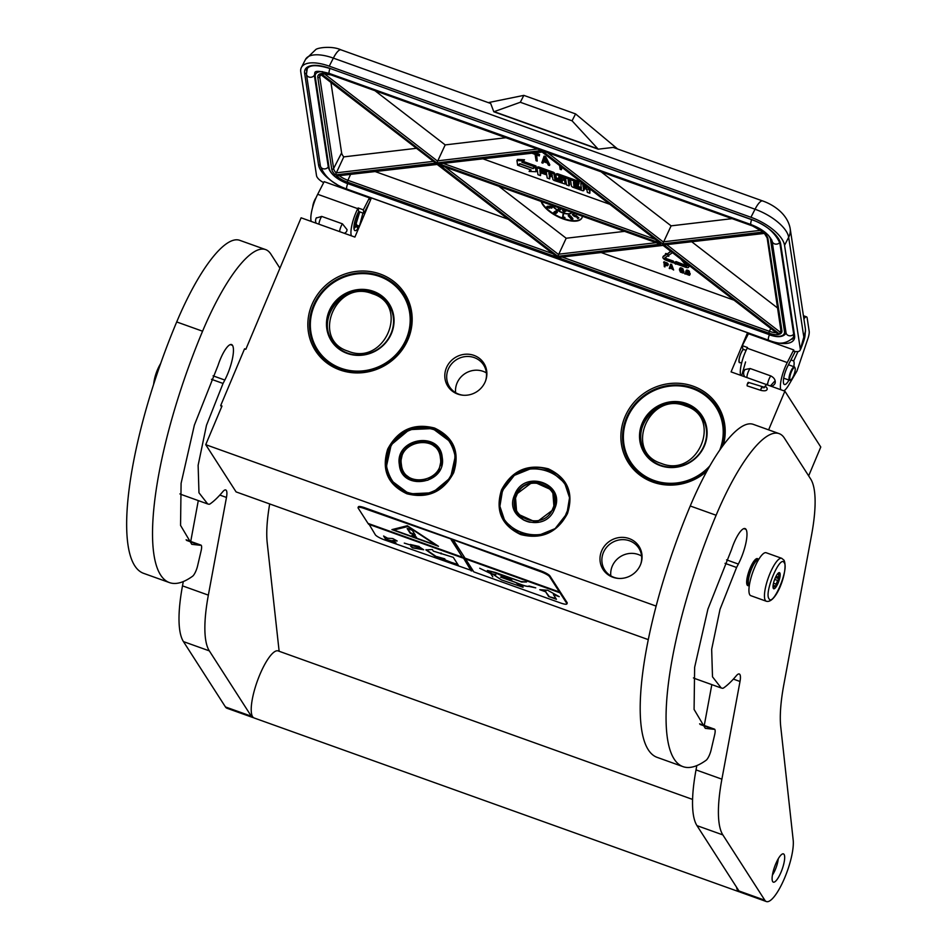 <?xml version="1.0" encoding="UTF-8"?>
<svg xmlns="http://www.w3.org/2000/svg" width="949" height="949" viewBox="0 0 949 949"><rect width="100%" height="100%" fill="white"/><g stroke="black" fill="none" stroke-linecap="round" stroke-linejoin="round"><path stroke-width="1.42" d="M387.702 449.079C398.046 429.814 413.657 422.791 434.5 428.023C453.717 437.157 460.111 452.056 453.669 472.721C443.325 491.985 427.726 498.996 406.872 493.765C387.655 484.642 381.261 469.743 387.702 449.079M388.319 449.423A35.765 33.796 147.3 0 1 434.393 428.699A35.765 33.796 147.3 0 1 450.882 441.712A35.765 33.796 147.3 0 1 453.254 472.685A35.765 33.796 147.3 0 1 423.408 495.164A35.765 33.796 147.3 0 1 390.703 480.396A35.765 33.796 147.3 0 1 388.319 449.423M501.535 489.874C511.879 470.609 527.478 463.587 548.332 468.818C567.549 477.952 573.943 492.839 567.502 513.516C557.158 532.78 541.559 539.791 520.704 534.56C501.487 525.438 495.093 510.538 501.535 489.874M502.151 490.218A35.765 33.796 147.3 0 1 548.225 469.494A35.765 33.796 147.3 0 1 564.702 482.507A35.765 33.796 147.3 0 1 567.087 513.48A35.765 33.796 147.3 0 1 537.241 535.96A35.765 33.796 147.3 0 1 504.536 521.179A35.765 33.796 147.3 0 1 502.151 490.218M747.326 333.218L731.074 371.889L784.882 391.178L820.778 447.026L808.655 475.876M371.166 198.412L354.914 237.084L301.106 217.807L245.838 349.291L244.545 348.829L220.702 405.543L221.995 406.006L205.731 444.678L656.103 606.079M743.364 349.362A7.272 1.922 109.7 0 0 740.766 353.704A7.272 1.922 109.7 0 0 739.591 362.542A7.272 1.922 109.7 0 0 740.006 362.542M784.882 391.178L768.619 429.861M221.592 406.943L220.702 405.543M723.352 445.105A53.002 50.083 -32.7 0 0 693.209 386.207A53.002 50.083 -32.7 0 0 624.928 416.919A53.002 50.083 -32.7 0 0 652.888 482.116A53.002 50.083 -32.7 0 0 706.886 471.19M446.433 367.773A21.376 20.202 -32.7 0 0 462.898 395.211A21.376 20.202 -32.7 0 0 485.247 381.688A21.376 20.202 -32.7 0 0 485.686 380.561A21.376 20.202 -32.7 0 0 473.409 355.199A21.376 20.202 -32.7 0 0 446.433 367.773M601.619 550.954A21.376 20.202 -32.7 0 0 618.084 578.38A21.376 20.202 -32.7 0 0 640.433 564.857A21.376 20.202 -32.7 0 0 640.872 563.742A21.376 20.202 -32.7 0 0 628.594 538.38A21.376 20.202 -32.7 0 0 601.619 550.954M380.169 274.024A53.002 50.083 -32.7 0 0 311.889 304.736A53.002 50.083 -32.7 0 0 339.861 369.932A53.002 50.083 -32.7 0 0 408.129 339.22A53.002 50.083 -32.7 0 0 380.169 274.024M648.25 639.614L236.087 491.902L205.731 444.678M721.525 447.596A51.578 48.743 -32.7 0 0 716.697 406.658A51.578 48.743 -32.7 0 0 692.912 387.892A51.578 48.743 -32.7 0 0 634.822 404.167A51.578 48.743 -32.7 0 0 629.911 462.436A51.578 48.743 -32.7 0 0 653.683 481.214A51.578 48.743 -32.7 0 0 708.262 468.699M463.361 395.247A20.237 19.122 147.3 0 1 449.577 386.848A20.237 19.122 147.3 0 1 448.225 369.327A20.237 19.122 -32.7 0 1 465.117 356.61A20.237 19.122 -32.7 0 1 483.61 364.974A20.237 19.122 -32.7 0 1 485.52 381M618.546 578.416A20.237 19.122 147.3 0 1 604.762 570.029A20.237 19.122 147.3 0 1 603.422 552.496A20.237 19.122 -32.7 0 1 620.302 539.791A20.237 19.122 -32.7 0 1 638.807 548.142A20.237 19.122 -32.7 0 1 640.717 564.169M379.885 275.708A51.578 48.743 -32.7 0 0 321.794 291.995A51.578 48.743 -32.7 0 0 316.871 350.264A51.578 48.743 -32.7 0 0 340.644 369.031A51.578 48.743 -32.7 0 0 398.734 352.755A51.578 48.743 -32.7 0 0 403.657 294.487A51.578 48.743 -32.7 0 0 379.885 275.708M455.615 392.672A20.237 19.122 147.3 0 1 457.05 383.052A20.237 19.122 -32.7 0 1 486.398 372.886M610.8 575.841A20.237 19.122 147.3 0 1 612.235 566.233A20.237 19.122 -32.7 0 1 641.595 556.055M758.714 559.436A14.247 3.772 109.7 0 0 758.121 558.937A14.247 3.772 109.7 0 0 750.256 569.744A14.247 3.772 109.7 0 0 747.895 585.248A14.247 3.772 -70.3 0 0 748.5 585.77L747.468 585.403M749.283 585.758A14.247 3.772 -70.3 0 1 748.5 585.77M758.476 559.827A13.535 3.582 109.7 0 0 751.027 570.195A13.535 3.582 109.7 0 0 748.808 584.833A13.535 3.582 -70.3 0 0 749.342 585.308M750.789 595.675A22.8 6.038 -70.3 0 1 749.817 594.833A22.8 6.038 109.7 0 1 753.601 570.029A22.8 6.038 109.7 0 1 766.175 552.745L781.703 558.309A22.8 6.038 -70.3 0 0 769.129 575.592A22.8 6.038 -70.3 0 0 765.333 600.397A22.8 6.038 -70.3 0 0 766.317 601.239L750.789 595.675M784.182 562.65C789.2 568.617 773.091 606.945 769.01 598.748C763.981 592.781 780.102 554.453 784.182 562.65M773.34 588.439A8.553 2.266 -70.3 0 1 773.233 588.226A8.553 2.266 -70.3 0 1 774.467 579.934A8.553 2.266 -70.3 0 1 778.785 572.745A8.553 2.266 -70.3 0 1 779.841 572.971A8.553 2.266 -70.3 0 1 778.109 583.054A8.553 2.266 -70.3 0 1 773.34 588.439M777.978 573.326L779.426 573.149L778.607 574.323A7.414 1.957 -70.3 0 1 778.465 577.134L779.129 578.831L777.599 580.444A7.414 1.957 -70.3 0 1 776.045 584.133L775.997 586.28L774.538 586.458A7.414 1.957 -70.3 0 1 773.138 587.324L773.15 588M778.607 574.323L777.516 573.931M778.465 577.134L776.057 576.268M777.599 580.444L774.657 579.4M776.045 584.133L773.494 583.22M774.538 586.458L773.044 585.913M779.129 578.831L775.44 577.514M775.997 586.28L773.115 585.248M795.072 368.01A6.56 1.732 -70.3 0 0 792.308 369.968A6.56 1.732 109.7 0 0 789.865 377.002A6.56 1.732 109.7 0 0 790.814 379.873A6.56 1.732 109.7 0 0 792.688 377.595A6.56 1.732 -70.3 0 0 795.072 368.01L794.776 367.322A7.129 1.886 -70.3 0 0 794.384 366.895L788.465 364.772M794.384 366.895A7.129 1.886 -70.3 0 0 791.774 369.458A7.129 1.886 109.7 0 0 789.271 376.267A7.129 1.886 109.7 0 0 789.58 380.3A7.129 1.886 109.7 0 0 790.149 380.217L790.814 379.873M743.447 349.386A7.129 1.886 -70.3 0 0 741.845 351.557A7.129 1.886 109.7 0 0 739.33 358.366A7.129 1.886 109.7 0 0 739.651 362.411L741.596 363.111M743.292 349.339A7.414 1.957 -70.3 0 0 741.833 351.391A7.414 1.957 109.7 0 0 739.224 358.473A7.414 1.957 109.7 0 0 739.544 362.684A7.414 1.957 109.7 0 0 740.149 362.589M358.461 228.65L356.148 223.644L359.754 211.888M357.109 225.328L353.93 226.858M359.303 226.657L362.921 213.027M365.851 209.468L366.373 209.836L366.195 208.78M358.236 229.195L355.543 224.486L359.161 211.674M357.298 225.388L353.965 228.59M676.151 261.604L673.671 262.482L676.151 261.604L686.696 265.779M680.765 259.053L686.815 266.278L675.795 262.292M675.902 263.786L685.83 267.345A3.452 1.459 -152.9 0 0 688.642 267.215A3.452 1.459 -152.9 0 0 688.701 266.764A3.452 1.459 -152.9 0 0 688.155 265.756L685.38 262.612M688.642 267.215L688.998 266.527A3.452 1.459 -152.9 0 0 689.057 266.076A3.452 1.459 -152.9 0 0 688.5 265.068L688.381 264.925M771.264 386.29A5.694 5.694 0 0 0 774.977 383.515L775.167 383.076C775.677 380.146 774.23 377.761 770.849 375.946L750.161 368.52L745.06 369.517L744.502 370.383M339.612 231.603A5.694 1.507 -70.3 0 1 341.545 225.316A5.694 1.507 -70.3 0 1 342.435 223.834L321.735 216.419A5.694 1.507 109.7 0 0 320.845 217.902A5.694 1.507 109.7 0 0 318.911 224.189M342.435 223.834L347.061 229.658L346.717 231.307A5.694 5.694 0 0 1 344.368 233.312M780.79 389.707A19.953 5.279 -70.3 0 1 787.243 362.565L793.708 349.932L793.91 351.237A9.976 4.235 -152.9 0 0 800.114 350.264A9.976 4.235 -152.9 0 0 800.292 348.959L784.55 245.317A34.2 14.52 -152.9 0 0 750.932 217.274L329.244 66.157A34.2 14.52 -152.9 0 0 301.379 67.486A34.2 14.52 -152.9 0 0 300.774 71.946L316.515 175.589A9.976 4.235 -152.9 0 0 323.668 182.623M800.707 349.113C806.401 334.712 804.491 336.836 805.464 331.201L800.114 350.264M311.236 221.437A19.953 5.279 -70.3 0 1 317.69 194.296L324.167 181.662L369.434 197.89L369.647 199.302L370.644 199.658M747.859 334.843L746.804 334.463M793.708 349.932L748.441 333.716L742.32 345.65L742.865 349.185L746.104 350.347M363.325 209.836L358.141 207.973L358.686 211.508L363.858 213.359L363.325 209.836L369.434 197.89M317.69 194.296L357.797 208.673L358.141 207.973M369.636 202.066L363.858 213.359M742.32 345.65L747.504 347.512L747.148 348.2A19.953 5.279 -70.3 0 0 740.694 375.341M795.25 351.498L787.777 366.089A12.823 3.393 109.7 0 0 784.42 384.511A12.823 3.393 109.7 0 0 788.999 380.098M793.803 366.682A12.823 3.393 109.7 0 0 793.684 360.952L798.014 351.533M803.886 318.852L804.835 317.773A8.553 2.266 109.7 0 1 806.52 316.836L803.412 315.72M806.52 316.836A8.553 2.266 109.7 0 1 807.16 317.986L809.177 331.32A8.553 2.266 109.7 0 1 807.979 338.425L796.923 371.083L788.892 384.784A19.953 5.279 -70.3 0 1 783.921 390.822M617.574 148.957L575.58 113.916L523.836 95.375L488.261 102.622M613.244 147.403L598.202 149.183L493.812 111.768L490.692 103.488L340.999 49.846C331.853 45.576 317.239 47.723 315.649 49.68L305.495 59.455L301.379 67.486M316.278 218.009L321.735 216.419M357.797 208.673A19.953 5.279 109.7 0 0 351.344 235.803M354.463 236.93A19.953 5.279 109.7 0 0 355.211 236.384M359.351 226.526A12.823 3.393 -70.3 0 1 354.962 230.607A12.823 3.393 -70.3 0 1 358.331 212.196L358.686 211.508M793.684 360.952L790.92 359.956M523.836 95.375L520.313 102.267L493.812 111.768M575.58 113.916L572.057 120.808L520.313 102.267M598.202 149.183L572.057 120.808M494.227 111.685L597.716 148.768M542.626 151.52L660.551 243.252L439.031 163.869L542.626 151.52M542.093 152.042L439.031 163.869M657.871 241.188L660.551 243.252M658.238 243.264L660.682 244.142L557.798 256.301L439.162 164.758L660.682 244.142M624.572 231.354L566.185 238.246L557.798 256.301M442.234 165.85L439.162 164.758M437.169 164.438L336.539 175.98L437.703 163.916L557.988 257.535L663.078 245.4L777.931 334.024L777.361 332.66M555.58 255.613L557.988 257.535M557.976 257.464L663.612 244.878L778.726 334.439A15.67 6.655 -152.9 0 1 768.844 333.146L347.144 182.03A15.67 6.655 -152.9 0 1 336.539 175.98M764.408 233.418L664.051 244.925L764.336 233.074A15.67 6.655 -152.9 0 1 767.966 238.828L781.893 330.489A15.67 6.655 -152.9 0 1 779.687 334.155L781.074 329.54A1.423 1.234 -8.6 0 0 781.893 330.489M761.81 230.192L763.174 232.03L752.569 225.981L330.869 74.864A15.67 6.655 -152.9 0 0 320.987 73.559L330.869 74.864M731.774 218.685L671.109 225.85L662.722 243.893L541.737 150.547L436.813 162.943L320.987 73.559M544.536 151.425L541.737 150.547M505.864 137.724L445.2 144.9L436.813 162.943M541.725 150.464L539.53 149.634M434.239 161.247L320.027 73.856A15.67 6.655 -152.9 0 0 317.82 77.521L331.747 169.171A15.67 6.655 -152.9 0 0 335.377 174.924L343.775 156.882L416.267 148.317M320.264 74.236L435.662 163.074L335.377 174.924M609.839 204.32L483.338 158.981M566.185 238.246L498.866 186.301M375.602 171.722L508.154 219.219M601.512 252.671L734.063 300.181M777.824 308.2L692.011 241.983M671.109 225.85L601.168 171.876M445.2 144.9L375.258 90.926M330.928 82.456L341.616 152.872A14.247 6.05 -152.9 0 0 343.775 156.882M568.961 180.334L569.625 184.687L569.032 185.826L568.154 180.049L570.669 180.939L571.452 186.17L572.579 187.107L582.757 190.749L583.682 190.702L583.327 188.068L585.841 188.97L586.957 189.907L587.336 192.386L589.839 193.288L590.005 189.302A1.708 0.724 -152.9 0 0 589.72 188.792M584.169 189.658L584.133 188.353M565.628 183.015L564.643 178.78M540.384 170.096L539.827 171.188L540.005 169.954L546.327 172.22L547.205 178.009L549.72 178.91L550.064 176.146M540.847 172.848L540.503 175.601L540.04 172.552L545.746 174.604L546.138 172.149M562.377 180.891L555.438 178.21L554.679 173.228L553.564 172.291L538.546 166.905L537.134 167.997M574.05 182.161L573.493 183.252L573.671 182.018L578.89 183.892L579.281 181.508L557.383 173.667L555.984 174.746M584.43 184.711L580.812 183.418L581.298 189.029L573.943 186.194L573.706 184.616L578.226 186.241L578.617 183.798L578.024 184.877L573.493 183.252M581.464 187.736L574.513 184.913M534.833 166.941L521.891 162.303L524.524 159.752L517.525 159.432L516.932 160.583L517.632 165.197L519.874 163.667L532.828 168.317L535.426 165.79L523.184 161.401M530.396 169.776L529.091 171.413L536.066 171.733L535.366 167.131L533.136 168.661L520.182 164.023L518.178 165.399L531.108 170.025L529.091 171.413M536.066 171.733L536.659 170.583L535.96 165.98L534.987 166.656M536.731 154.984L537.205 161.105L536.244 154.806L539.305 155.909L539.542 154.462L535.094 152.872M549.447 165.494L549.803 164.806L545.663 156.656L544.133 156.111L541.796 162.754L542.947 163.169L543.433 161.638L547.265 163.014L548.297 165.09L549.447 165.494L545.319 157.356L543.789 156.799M542.947 163.169L543.552 161.686M559.59 165.541L560.159 169.337L561.31 169.752L561.666 169.064L561.333 166.894M541.132 201.449A22.8 9.68 -152.9 0 0 561.239 218.187A22.8 9.68 -152.9 0 0 581.844 218.08A22.8 9.68 -152.9 0 0 582.306 216.206M670.658 251.248L667.254 254L668.938 255.091L672.509 252.683M665.119 257.665L666.423 258.614L666.068 259.302L664.727 257.974L667.906 255.791L668.748 256.337L667.859 254.7L665.368 254.154L666.222 254.7L663.126 256.788A3.452 1.459 -152.9 0 0 662.9 257.037A3.452 1.459 -152.9 0 0 666.222 260.323L673.209 262.826L673.055 261.805L666.068 259.302M673.209 262.826L673.41 261.117L666.423 258.614M665.878 254.486L663.481 256.1A3.452 1.459 -152.9 0 0 663.244 256.349A3.452 1.459 -152.9 0 0 663.173 256.693M667.349 253.822L665.724 253.466L665.368 254.154M668.748 256.337L668.725 254.949M667.859 265.459L667.681 263.395L664.003 261.734L664.288 266.657L664.952 266.894L664.668 264.996L667.183 265.815L667.871 264.878L663.648 262.422M664.952 266.894L665.154 265.174M673.636 270.002L671.595 264.451L670.706 264.142L669.235 268.425L670.172 267.737L673.636 270.002L670.362 264.83M669.899 268.662L670.314 267.784M683.422 272.826L683.861 271.319L681.916 269.053L679.864 268.579L679.425 269.777L680.397 272.09L683.15 273.075L682.853 271.094L679.982 269.979L680.872 269.018L683.043 270.311L682.865 268.828L680.73 267.82L679.591 268.816M682.165 269.706L680.338 269.042M685.178 274.142L685.463 273.004L684.561 273.49L685.178 274.142L684.561 273.49M689.698 275.08L690.125 273.561L688.179 271.307L686.139 270.821L685.688 272.031L686.673 274.332L689.413 275.317L689.116 273.336L686.246 272.221L686.827 271.236L689.306 272.553L689.128 271.082L686.993 270.062L685.854 271.07M688.428 271.96L686.613 271.284M581.357 182.338L580.812 183.418M589.839 193.288L589.412 190.452A1.708 0.724 -152.9 0 0 587.728 189.053A1.708 0.724 -152.9 0 0 589.127 188.981A1.708 0.724 -152.9 0 0 589.151 188.756L589.092 188.305M549.72 178.91L549.257 175.862L552.543 177.036L552.911 179.527L554.038 180.452L565.141 184.059L564.667 180.618L559.02 178.068L558.807 176.692L565.64 179.147L566.529 184.936L569.032 185.826M546.102 172.137L545.545 173.228L539.827 171.188M545.746 174.604L545.545 173.228M579.281 181.508L578.7 182.659L556.802 174.806L555.877 174.853L556.28 177.843L561.927 180.405L562.199 182.196L554.845 179.361L554.097 174.367L552.97 173.442L537.964 168.056L537.015 168.246L537.988 174.711L540.503 175.601M578.89 183.892L578.7 182.659M578.226 186.241L578.024 184.877M523.931 160.903L516.932 160.583M518.617 164.533L518.178 165.399M533.575 167.795L533.136 168.661M535.96 165.98L535.366 167.131M539.305 155.909L539.198 155.162L533.374 153.074M539.542 154.462L539.198 155.162M532.021 153.228L535.094 154.402L536.055 160.701L537.205 161.105M545.663 156.656L545.319 157.356M561.31 169.752L561.061 166.68M541.582 201.615A22.8 9.68 -152.9 0 0 561.725 217.831A22.8 9.68 -152.9 0 0 581.951 217.843M670.967 251.497L667.254 254M673.41 261.117L673.055 261.805M673.671 262.482L675.688 264.202M676.222 262.126L675.878 262.814M668.274 264.546L667.918 265.234M668.226 264.19L667.871 264.878M666.637 262.683L666.293 263.371M667.206 262.968L666.85 263.656M667.681 263.395L667.337 264.083M668.072 263.869L667.716 264.569M671.595 264.451L671.24 265.139M683.861 271.319L683.505 272.007M683.577 270.797L683.221 271.485M683.932 271.77L683.577 272.458M680.219 267.891L679.864 268.579M680.73 267.82L680.374 268.508M681.263 267.926L680.908 268.614M681.702 268.081L681.358 268.769M682.272 268.365L681.916 269.053M682.865 268.828L682.509 269.528M683.244 269.314L682.889 270.002M680.326 269.291L679.982 269.979M680.362 269.469L680.006 270.157M680.967 269.35L680.611 270.038M681.501 269.457L681.145 270.145M682.046 269.646L681.69 270.335M683.197 270.406L682.853 271.094M685.463 273.004L685.119 273.692M690.125 273.561L689.781 274.261M689.84 273.039L689.484 273.727M690.196 274.012L689.84 274.7M686.483 270.133L686.139 270.821M686.993 270.062L686.649 270.75M687.527 270.168L687.183 270.856M687.978 270.323L687.622 271.011M688.535 270.607L688.179 271.307M689.128 271.082L688.772 271.77M689.508 271.556L689.164 272.244M686.601 271.533L686.246 272.221M686.625 271.711L686.269 272.399M687.23 271.592L686.874 272.28M687.764 271.699L687.408 272.387M688.31 271.9L687.966 272.588M689.472 272.648L689.116 273.336M586.66 187.973L583.125 186.704L582.911 185.328L586.067 186.467L586.66 187.973M552.33 175.672L549.044 174.486L548.878 173.276L551.737 174.165L552.33 175.672M546.98 162.338L543.54 161.105L544.643 157.676L546.98 162.338M552.188 205.411A11.4 4.84 -152.9 0 0 562.638 212.873A11.4 4.84 -152.9 0 0 571.903 212.481A11.4 4.84 -152.9 0 1 562.757 212.635A11.4 4.84 -152.9 0 1 552.532 205.53M578.878 217.902L575.829 215.376L575.296 216.586L573.018 215.162L574.465 215.126L572.377 214.604L574.109 216.265L578.107 217.606L577.312 218.199L577.941 218.602L578.878 217.902L575.402 215.981M577.905 217.475L577.312 218.199M574.465 215.126L573.042 214L572.377 214.604M575.296 216.586L573.386 214.877M572.721 219.587L572.828 218.507L570.812 216.17L568.937 214.984L568.214 215.779L570.005 217.76L571.345 217.701L572.259 219.136L570.657 218.65L572.318 219.658L570.586 216.633L568.237 215.518M572.164 218.756L570.657 218.65M564.785 218.294L564.952 217.451L562.935 216.763L563.635 214.011L562.366 217.463L564.785 218.294L562.698 217.214L562.994 214.332M556.078 213.406L557.383 212.303L556.233 211.117L553.647 212.517L554.679 213.62L556.173 213.157M554.738 211.532L553.647 212.517M557.383 212.303L556.47 210.654L554.691 211.615M550.29 207.807L550.313 206.989L551.393 208.175L552.14 207.795L550.479 206.823L546.588 207.084L549.364 208.222L550.29 207.807L549.008 206.87L550.301 206.989M552.14 207.795L552.116 206.953L550.076 206.265L547.276 206.289L546.588 207.084M664.585 264.463L664.383 263.11L667.254 264.901L664.585 264.463L664.858 263.288M672.212 268.128L670.231 267.416L670.848 265.34L672.212 268.128M682.972 271.9L682.77 272.588L681.382 272.351L680.291 270.69L682.972 271.9M689.235 274.142L689.033 274.842L687.645 274.593L686.554 272.932L689.235 274.142M583.682 185.613L583.125 186.704M549.601 173.394L549.044 174.486M546.482 161.354L543.884 160.417L543.54 161.105M543.884 160.417L544.726 157.831M545.545 203.027L544.062 202.505M667.159 264.534L666.673 265.21M667.028 264.522L664.941 263.775M671.726 267.144L670.587 266.728L670.231 267.416M670.587 266.728L670.943 265.53M682.972 271.936L682.461 272.66M682.817 271.972L682.141 272.624M682.497 271.936L681.382 272.351M681.726 271.663L681.038 272.149M681.382 271.45L680.67 271.841M681.026 271.153L680.409 271.497M680.587 270.56L680.267 271.189M689.247 274.178L688.725 274.902M689.081 274.214L688.416 274.878M688.772 274.19L687.645 274.593M688.001 273.905L687.301 274.391M687.657 273.703L686.946 274.095M687.301 273.407L686.685 273.739M686.851 272.814L686.53 273.431M559.151 207.902L558.202 208.922L559.993 210.037L561.583 208.78M565.39 211.176L562.876 209.646L562.686 210.749L564.181 211.841L566.873 210.678M564.809 209.931L564.94 211.686L562.638 210.109M569.27 216.953L568.783 215.886L570.634 216.989L570.408 217.677L569.02 216.68M556.826 211.864L556.351 212.576L555.118 211.805L556.826 211.864M554.157 212.908L554.928 212.303L555.711 213.252L554.346 213.098L554.346 212.303M548.415 206.953L549.696 207.748L547.478 207.582L548.415 206.953M559.388 207.997L558.202 208.922M555.924 206.752L557.419 207.285M565.841 210.31L565.07 210.464M556.944 212.078L556.351 212.576M556.588 212.125L555.995 212.517M555.545 212.932L554.892 213.371M549.068 207.534L548.463 207.938M548.7 207.487L548.048 207.843M748.322 383.443C748.393 381.771 748.002 382.198 747.136 384.748L747.148 385.863L760.896 390.383L760.884 389.28C761.739 386.729 762.142 386.302 762.071 387.975M312.696 207.131A6.56 1.732 -70.3 0 1 316.053 197.76M313.633 204.106A7.129 1.886 -70.3 0 1 314.854 200.69M406.314 338.876A50.724 47.936 147.3 0 1 340.976 368.259A50.724 47.936 147.3 0 1 314.214 305.863A50.724 47.936 -32.7 0 1 379.553 276.479A50.724 47.936 -32.7 0 1 406.314 338.876M391.439 333.538A34.342 32.456 -32.7 0 0 373.325 291.307A34.342 32.456 -32.7 0 0 329.089 311.201A34.342 32.456 147.3 0 0 347.204 353.431A34.342 32.456 147.3 0 0 391.439 333.538M406.931 339.22A51.293 48.47 147.3 0 1 364.131 371.45A51.293 48.47 147.3 0 1 317.215 350.264A51.293 48.47 147.3 0 1 313.799 305.839A51.293 48.47 -32.7 0 1 356.61 273.609A51.293 48.47 -32.7 0 1 403.515 294.795A51.293 48.47 -32.7 0 1 406.931 339.22M391.024 333.514A33.773 31.91 -32.7 0 0 388.77 304.273A33.773 31.91 -32.7 0 0 357.892 290.323A33.773 31.91 -32.7 0 0 329.706 311.545A33.773 31.91 147.3 0 0 331.96 340.786A33.773 31.91 147.3 0 0 362.838 354.736A33.773 31.91 147.3 0 0 391.024 333.514M389.576 305.59A33.773 31.91 -32.7 0 0 387.643 303.17M332.826 342.055A33.773 31.91 147.3 0 1 331.426 339.303M372.423 293.739C335.97 278.603 310.299 339.695 348.259 351.237C384.713 366.361 410.383 305.27 372.423 293.739M709.864 465.876A50.724 47.936 147.3 0 1 646.245 476.837A50.724 47.936 147.3 0 1 627.253 418.046A50.724 47.936 -32.7 0 1 692.153 388.509A50.724 47.936 -32.7 0 1 719.698 450.194M704.478 445.722A34.342 32.456 -32.7 0 0 686.364 403.479A34.342 32.456 -32.7 0 0 642.129 423.373A34.342 32.456 147.3 0 0 660.243 465.615A34.342 32.456 147.3 0 0 704.478 445.722M708.417 468.426A51.293 48.47 147.3 0 1 630.243 462.436A51.293 48.47 147.3 0 1 626.838 418.023A51.293 48.47 -32.7 0 1 669.638 385.78A51.293 48.47 -32.7 0 1 716.554 406.967A51.293 48.47 -32.7 0 1 721.264 447.964M704.063 445.698A33.773 31.91 -32.7 0 0 701.809 416.445A33.773 31.91 -32.7 0 0 670.931 402.495A33.773 31.91 -32.7 0 0 642.746 423.717A33.773 31.91 147.3 0 0 644.988 452.97A33.773 31.91 147.3 0 0 675.878 466.92A33.773 31.91 147.3 0 0 704.063 445.698M702.604 417.762A33.773 31.91 -32.7 0 0 700.682 415.342M645.854 454.239A33.773 31.91 147.3 0 1 644.454 451.475M685.463 405.923C649.009 390.786 623.327 451.878 661.287 463.409C697.74 478.545 723.423 417.453 685.463 405.923M441.76 457.56L438.865 449.66L427.987 441.534L413.942 442.187L402.993 451.321L400.027 464.856L402.91 472.768L413.788 480.882L427.833 480.23L438.782 471.107L441.76 457.56M439.446 450.621L437.703 448.545M402.388 471.238L403.539 473.693M442.21 457.311C440.004 430.3 394.523 438.248 399.363 464.796C401.569 491.807 447.062 483.86 442.21 457.311M386.706 467.015C391.368 486.718 404.179 495.746 425.14 494.085C445.579 488.51 455.496 475.508 454.868 455.105C450.217 435.389 437.406 426.362 416.445 428.023C395.994 433.598 386.089 446.599 386.706 467.015M386.255 467.264L391.047 480.396L409.102 493.871L432.412 492.78L450.585 477.632L455.532 455.164L450.739 442.032L432.673 428.557L409.363 429.636L391.19 444.796L386.255 467.264M440.372 457.809C438.367 433.254 397.002 440.478 401.415 464.619C403.408 489.174 444.773 481.95 440.372 457.809M515.319 495.046L516.742 513.563L536.292 522.389L554.121 508.961L552.698 490.443L533.148 481.618L515.319 495.046M516.209 512.021L517.371 514.488M553.279 491.416L551.523 489.328M514.702 494.714C502.709 519.874 544.999 535.034 554.536 508.984C566.529 483.824 524.239 468.664 514.702 494.714M566.316 513.207C585.403 473.171 518.095 449.043 502.923 490.491C483.836 530.527 551.144 554.655 566.316 513.207M566.933 513.551L569.542 497.715L564.572 482.827L550.693 470.918L532.116 468.165L514.311 475.39L502.507 490.467L499.898 506.292L504.88 521.191L518.747 533.101L537.324 535.841L555.129 528.617L566.933 513.551M516.612 495.508C505.698 518.391 544.168 532.175 552.828 508.498C563.742 485.615 525.272 471.831 516.612 495.508M778.251 858.786A12.112 3.203 -70.3 0 1 772.415 875.049M736.566 887.22A35.623 9.431 109.7 0 0 737.681 890.506A35.623 9.431 -70.3 0 0 739.212 891.811L254.13 717.978A35.623 9.431 -70.3 0 1 252.6 716.673A35.623 9.431 109.7 0 1 258.519 677.918A35.623 9.431 109.7 0 1 278.164 650.919L692.568 799.414M739.888 891.953A35.623 9.431 -70.3 0 1 739.212 891.811M169.432 582.591A206.609 54.698 -70.3 0 1 202.576 331.213L176.704 321.948A206.609 54.698 -70.3 0 0 143.56 573.326L169.432 582.591A206.609 54.698 -70.3 0 0 192.54 576.268A8.553 2.266 109.7 0 0 197.57 565.972L201.152 550.645A8.553 2.266 109.7 0 0 200.927 545.106A8.553 2.266 109.7 0 0 200.132 545.26L191.781 544.323L180.559 525.402L181.093 483.326L194.367 425.14L218.056 365.389A21.661 5.73 -70.3 0 1 220.429 358.983A21.661 5.73 -70.3 0 1 231.568 344.558A21.661 5.73 -70.3 0 1 232.493 345.353A24.508 6.489 -70.3 0 1 224.818 380.051L223.039 383.455L211.497 379.315M253.525 717.658A35.623 9.431 -70.3 0 1 252.837 717.515L226.965 708.251A35.623 9.431 -70.3 0 1 225.447 706.946L183.454 641.607A113.999 30.178 -70.3 0 1 182.493 585.865L208.353 595.13L226.467 497.442A14.247 3.772 -70.3 0 0 225.732 489.957A14.247 3.772 -70.3 0 0 222.766 491.724A126.822 33.571 -70.3 0 1 210.275 503.777A14.247 3.772 109.7 0 1 209.005 504.251L207.701 503.966L198.97 492.78L198.127 465.283L206.479 425.318L223.039 383.455M208.353 595.13A113.999 30.178 109.7 0 0 209.326 650.872L251.307 716.21L225.447 706.946M252.837 717.515A35.623 9.431 -70.3 0 1 251.307 716.21M269.694 503.943A113.999 30.178 -70.3 0 0 267.215 542.875L279.136 651.263M202.576 331.213A122.54 32.444 -70.3 0 1 265.601 249.587A122.54 32.444 -70.3 0 1 270.856 254.095L279.919 268.199M181.983 494.749L179.919 493.907M182.493 585.865L183.287 581.559M190.725 541.452L198.294 500.598M176.704 321.948A122.54 32.444 -70.3 0 1 239.729 240.322L265.601 249.587M682.96 766.626A206.609 54.698 -70.3 0 1 716.115 515.248L690.243 505.983A206.609 54.698 -70.3 0 0 657.088 757.349L682.96 766.626A206.609 54.698 -70.3 0 0 706.068 760.303A8.553 2.266 109.7 0 0 711.098 750.007L714.68 734.68A8.553 2.266 109.7 0 0 714.467 729.14A8.553 2.266 109.7 0 0 713.672 729.295L705.309 728.358L694.087 709.437L694.632 667.349L707.895 609.175L731.584 549.424A21.661 5.73 -70.3 0 1 733.957 543.018A21.661 5.73 -70.3 0 1 745.095 528.593A21.661 5.73 -70.3 0 1 746.033 529.388A24.508 6.489 -70.3 0 1 738.346 564.074L736.578 567.478L725.024 563.35M716.115 515.248A122.54 32.444 -70.3 0 1 779.129 433.622A122.54 32.444 -70.3 0 1 784.396 438.118L810.66 478.984A113.999 30.178 109.7 0 1 811.62 534.726L783.791 684.846A113.999 30.178 -70.3 0 0 780.754 726.898L793.186 840.067A35.623 9.431 -70.3 0 1 784.04 879.355A35.623 9.431 -70.3 0 1 766.377 901.55L740.505 892.274A35.623 9.431 -70.3 0 1 738.974 890.969L696.981 825.642A113.999 30.178 -70.3 0 1 696.02 769.9L721.892 779.165L740.006 681.477A14.247 3.772 -70.3 0 0 739.271 673.98A14.247 3.772 -70.3 0 0 736.305 675.759A126.822 33.571 -70.3 0 1 723.802 687.811A14.247 3.772 109.7 0 1 722.533 688.286L721.228 687.989L712.497 676.815L711.667 649.318L720.018 609.341L736.578 567.478M721.892 779.165A113.999 30.178 109.7 0 0 722.853 834.906L764.847 900.245L738.974 890.969M766.377 901.55A35.623 9.431 -70.3 0 1 764.847 900.245M781.051 872.143A15.006 3.974 109.7 0 0 783.447 853.886A15.006 3.974 109.7 0 0 775.736 863.887A15.006 3.974 109.7 0 0 773.328 882.143A15.006 3.974 109.7 0 0 781.051 872.143M757.86 558.854A14.33 3.796 109.7 0 0 757.504 558.629A14.33 3.796 109.7 0 0 750.125 568.178A14.33 3.796 109.7 0 0 747.824 585.616A14.33 3.796 109.7 0 0 748.251 585.675M695.522 678.784L693.446 677.93M696.02 769.9L696.815 765.594M704.253 725.487L711.833 684.632M690.243 505.983A122.54 32.444 -70.3 0 1 753.257 424.345L779.129 433.622M566.885 603.92A8.553 1.649 -157.2 0 0 566.767 603.386L559.957 592.793L465.532 558.961L473.848 571.903L560.515 602.959A8.553 1.649 -157.2 0 0 566.885 603.92L567.217 603.149A8.553 1.649 -157.2 0 0 567.099 602.615L549.957 575.948A8.553 1.649 -157.2 0 0 540.681 570.812L364.76 507.762A8.553 1.649 -157.2 0 0 358.39 506.802L358.058 507.585A8.553 1.649 -157.2 0 0 358.188 508.106L368.01 523.409L462.448 557.253L451.321 539.079L364.428 508.534A8.553 1.649 -157.2 0 0 358.058 507.585M471.262 570.978L463.159 557.514L368.734 523.682L375.329 534.785A8.553 1.649 -157.2 0 0 384.594 539.922L473.361 571.132M559.957 592.793L549.625 576.719A8.553 1.649 -157.2 0 0 540.349 571.583L451.321 539.079M383.598 536.007L385.614 539.139L395.958 542.852L391.961 540.633L397.168 540.989L392.803 538.569L387.595 538.213L383.598 536.007M453.266 557.348L433.325 551.108L432.293 549.507L425.899 549.886L437.892 558.214L436.86 556.6L458.308 565.189L453.266 557.348M404.286 543.101L420.846 548.178L419.221 546.826L423.527 549.673L413.04 547.692L410.715 546.339L412.495 547.893L423.693 549.744L419.055 546.754L420.68 548.107L404.286 543.101M419.114 546.47L410.324 544.477L419.019 546.719M368.52 524.192L462.946 558.036M407.335 525.722L391.913 529.613L438.485 546.304L407.335 525.722M451.095 539.601L462.448 557.253M465.532 558.961L560.183 592.283M463.159 557.514L471.487 570.456M453.681 540.527L465.034 558.178L559.459 592.01M559.246 596.684L547.609 590.231L539.767 589.697L545.616 591.796L548.652 596.518L556.446 599.317L553.409 594.584L559.246 596.684M521.167 581.654L522.318 582.081M511.831 580.136L495.758 573.03L520.811 581.595M521.143 586.34L523.124 586.98L516.517 582.793C522.211 585.319 526.375 586.541 528.996 586.446L535.758 587.858L528.973 585.996C526.968 587.989 512.033 580.313 504.417 578.451L504.571 578.297M504.168 578.119L503.528 577.383M526.553 581.986L521.048 581.939L526.553 581.986L520.835 581.535L495.319 572.449L487.525 570.515M495.615 574.56L490.787 573.587L479.708 568.249L490.692 573.599L492.78 576.838L490.965 573.694L495.853 574.691M385.614 539.139L392.922 541.167M384.452 536.482L385.828 538.629M391.961 540.633L396.077 540.384M445.378 560.562L457.821 564.418M444.618 559.376L445.591 560.04M436.86 556.6L444.832 558.866M426.077 549.661L437.299 557.277M441.095 553.896L441.048 552.97M392.886 529.364L394.013 529.767M553.409 594.584L556.209 594.999M548.652 596.518L555.948 598.546M545.616 591.796L548.878 596.008M541.82 589.839L545.829 591.274M495.52 572.876L497.857 573.326L495.236 572.662M504.073 578.321C500.443 576.885 500.182 576.541 503.29 577.3L504.263 578.06M500.93 577.039L516.517 582.793L500.598 577.099L511.784 580.254L495.212 572.733L487.276 570.61L501.487 579.898L522.994 587.265L516.398 583.077M393.906 530.017L407.845 526.505L435.982 545.106L393.906 530.017L407.833 526.054M411.854 535.544L416.552 537.371L411.854 535.544M408.212 528.629L407.168 528.557L410.193 533.267L415.389 535.2L412.341 530.408L408.212 528.629M412.341 535.307L416.243 536.944M407.655 528.463L410.407 532.745L415.093 534.69M686.032 265.649L685.676 266.337M688.5 265.068L688.155 265.756M746.922 377.572A5.694 1.507 -70.3 0 1 748.88 370.49A5.694 1.507 -70.3 0 1 750.161 368.52M770.849 375.946A5.694 1.507 109.7 0 0 769.58 377.916A5.694 1.507 109.7 0 0 767.622 384.986M750.932 217.274L755.048 209.231A34.2 14.52 -152.9 0 1 788.666 237.286A18.529 16.038 -8.6 0 0 790.161 228.472L805.262 327.891A18.529 16.038 -8.6 0 1 803.767 336.693L788.666 237.286L784.55 245.317M800.292 348.959L800.885 347.808M336.705 184.272A29.929 12.705 27.1 0 1 318.567 164.996L304.653 73.346A29.929 12.705 27.1 0 1 329.564 68.269L751.264 219.385A29.929 12.705 27.1 0 1 780.671 243.929L794.586 335.59A29.929 12.705 27.1 0 1 769.675 340.655L347.986 189.539A29.929 12.705 27.1 0 1 343.277 187.641M329.244 66.157L333.36 58.114A34.2 14.52 -152.9 0 0 305.495 59.455M790.161 228.472C787.658 214.688 774.621 205.15 762.699 200.963A18.529 4.899 -70.3 0 0 755.048 209.231L333.36 58.114A18.529 4.899 -70.3 0 1 340.999 49.846M780.671 243.929A1.423 1.234 171.4 0 1 779.853 242.991C774.681 231.983 765.179 224.178 751.371 219.575L329.884 68.375M794.586 335.59A1.423 1.234 171.4 0 1 793.767 334.653L779.853 242.991M793.767 334.653L793.376 337.69A28.494 12.1 27.1 0 1 792.107 339.303M318.567 164.996A1.423 1.234 -8.6 0 0 320.181 164.663M304.653 73.346A1.423 1.234 -8.6 0 0 306.325 72.943M306.468 70.914A28.494 12.1 27.1 0 1 307.037 68.933C309.516 64.781 317.061 64.615 329.671 68.458L329.564 68.269M787.243 362.565L747.148 348.2M803.661 317.346L804.835 317.773M768.156 235.032A18.529 7.865 27.1 0 1 770.552 239.765L784.479 331.415A18.529 7.865 27.1 0 1 769.058 334.558L347.358 183.442A18.529 7.865 27.1 0 1 329.161 168.246L315.234 76.584A1.423 1.234 -8.6 0 1 314.416 75.659L314.878 72.373A19.953 8.47 27.1 0 1 314.938 72.278L314.878 72.373C315.531 73.393 312.304 68.838 329.386 73.476A4.259 1.127 -70.3 0 1 329.967 68.565M315.234 76.584A18.529 7.865 27.1 0 1 322.577 71.673M771.679 239.741A1.423 1.234 171.4 0 1 770.552 239.765M785.819 331.296A1.423 1.234 171.4 0 1 784.479 331.415M347.678 183.548L769.058 334.558M314.416 75.659L328.33 167.309C330.382 173.928 336.765 179.373 347.464 183.632L347.358 183.442M328.33 167.309A1.423 1.234 -8.6 0 0 329.161 168.246M779.687 334.155L664.051 244.925M752.569 225.981A15.67 6.655 -152.9 0 1 763.174 232.03L662.722 243.893M655.261 239.373L443.942 163.643M656.174 242.683L558.226 254.249L445.283 167.107M562.733 257.262L769.319 331.296L768.844 333.146M770.754 328.496L769.319 331.296A14.247 6.05 -152.9 0 0 776.187 332.684M339.635 175.968A14.247 6.05 -152.9 0 0 347.631 180.18L552.876 253.727M350.43 174.699L347.144 182.03M779.841 331.901L667.123 244.925M764.384 233.407L767.148 237.902A1.423 1.234 -8.6 0 0 767.966 238.828M779.864 331.865A14.247 6.05 -152.9 0 0 780.932 330.738L767.148 237.902M760.707 230.322L663.149 241.853L547.585 152.682M537.466 149.052L437.24 160.891L324.131 73.619M331.189 74.971L540.55 150.156M752.877 226.087L543.101 151.069M320.679 74.259L319.955 74.971A14.247 6.05 -152.9 0 0 319.706 76.833A1.423 1.234 171.4 0 1 317.82 77.521M320.821 74.663L319.706 76.833L333.621 168.483A1.423 1.234 171.4 0 1 331.747 169.171M433.195 161.377L336.041 172.86A14.247 6.05 -152.9 0 1 333.621 168.483L341.616 152.872M590.005 189.302L589.412 190.452M584.287 189.409L583.706 190.559M559.068 176.787L558.593 177.712M559.578 176.965L559.02 178.068M564.097 178.59L563.54 179.681M565.248 179.468L564.667 180.618M565.746 182.766L565.165 183.916M538.546 166.905L537.964 168.056M553.564 172.291L552.97 173.442M554.679 173.228L554.097 174.367M555.438 178.21L554.845 179.361M555.853 178.554L555.272 179.705M557.383 173.667L556.802 174.806M574.536 185.055L573.943 186.194M574.952 185.399L574.359 186.55M663.481 256.1L663.126 256.788M328.271 166.905A4.259 3.689 171.4 0 1 320.371 165.873L306.444 74.212A4.259 3.689 171.4 0 0 314.368 75.232M347.725 183.726A4.259 1.127 109.7 0 0 346.954 189.1C333.099 184.236 324.238 176.502 320.371 165.873M769.414 334.843A4.259 1.127 109.7 0 0 768.643 340.216L346.954 189.1M329.386 73.476L751.086 224.593A4.259 1.127 -70.3 0 1 751.655 219.682M751.086 224.593C762.154 228.911 769.164 234.403 772.118 241.093L786.033 332.743A4.259 3.689 -8.6 0 0 793.696 334.143M772.118 241.093A4.259 3.689 -8.6 0 0 779.758 242.505M763.85 387.916C765.452 386.172 766.602 386.551 767.278 389.043L766.934 389.731C766.27 390.881 764.253 391.107 760.896 390.383M332.624 341.296A33.488 31.637 -32.7 0 0 332.779 341.533A33.488 31.637 -32.7 0 0 337.595 347.287M392.352 312.091A33.488 31.637 -32.7 0 0 389.114 305.329A33.488 31.637 -32.7 0 0 388.96 305.092M337.476 347.18L332.47 341.059A33.488 31.637 -32.7 0 0 345.448 352.257M393.598 321.308A33.488 31.637 -32.7 0 0 388.817 304.854A33.488 31.637 -32.7 0 0 373.372 292.66M334.428 344.107L333.063 341.972A33.488 31.637 -32.7 0 0 333.336 342.411A33.488 31.637 -32.7 0 0 335.08 344.843M391.166 308.805A33.488 31.637 -32.7 0 0 389.671 306.195A33.488 31.637 -32.7 0 0 389.398 305.768L390.774 307.903M645.664 453.48A33.488 31.637 -32.7 0 0 645.806 453.717A33.488 31.637 -32.7 0 0 650.623 459.47M705.38 424.274A33.488 31.637 -32.7 0 0 702.153 417.501A33.488 31.637 -32.7 0 0 701.999 417.275M706.637 433.491A33.488 31.637 -32.7 0 0 701.845 417.038A33.488 31.637 -32.7 0 0 686.412 404.843A33.488 31.637 -32.7 0 0 648.701 415.413A33.488 31.637 -32.7 0 0 645.51 453.242A33.488 31.637 -32.7 0 0 658.487 464.429M647.467 456.291L646.091 454.144A33.488 31.637 -32.7 0 0 646.376 454.583A33.488 31.637 -32.7 0 0 648.12 457.027M704.205 420.988A33.488 31.637 -32.7 0 0 702.711 418.379A33.488 31.637 -32.7 0 0 702.426 417.94L703.802 420.087M441.178 465.615A21.092 19.929 -32.7 0 0 441.676 457.928A21.092 19.929 -32.7 0 0 438.829 450.123A21.092 19.929 -32.7 0 0 414.238 442.756A21.092 19.929 -32.7 0 0 400.502 465.117A21.092 19.929 -32.7 0 0 403.349 472.922A21.092 19.929 -32.7 0 0 416.445 481.487M441.914 459.482A21.092 19.929 -32.7 0 0 441.783 458.082A21.092 19.929 -32.7 0 0 438.936 450.277A21.092 19.929 -32.7 0 0 438.877 450.206M403.396 473.005A21.092 19.929 -32.7 0 0 403.455 473.088A21.092 19.929 -32.7 0 0 410.573 479.613M404.926 475.378L403.74 473.515A21.092 19.929 -32.7 0 0 404.001 473.942A21.092 19.929 -32.7 0 0 405.567 476.042M440.739 453.432A21.092 19.929 -32.7 0 0 439.482 451.143A21.092 19.929 -32.7 0 0 439.209 450.716L440.407 452.566M555.035 506.327A21.092 19.929 -32.7 0 0 552.662 490.918A21.092 19.929 -32.7 0 0 533.374 482.199A21.092 19.929 -32.7 0 0 515.782 495.461A21.092 19.929 -32.7 0 0 517.181 513.717A21.092 19.929 -32.7 0 0 530.194 522.27M517.229 513.8A21.092 19.929 -32.7 0 0 517.288 513.872A21.092 19.929 -32.7 0 0 524.406 520.408M555.746 500.301A21.092 19.929 -32.7 0 0 552.769 491.072A21.092 19.929 -32.7 0 0 552.709 490.989M554.572 494.227A21.092 19.929 -32.7 0 0 553.314 491.938A21.092 19.929 -32.7 0 0 553.042 491.511L554.24 493.373M518.759 516.173L517.561 514.299A21.092 19.929 -32.7 0 0 517.834 514.738A21.092 19.929 -32.7 0 0 519.4 516.837M186.597 540.408L200.132 545.26M230.346 344.582L232.493 345.353M224.818 380.051L213.062 375.84M226.467 497.442L219.836 495.07M183.454 641.607L209.326 650.872M700.125 724.443L713.672 729.295M743.874 528.617L746.033 529.388M738.346 564.074L726.59 559.863M740.006 681.477L733.375 679.104M696.981 825.642L722.853 834.906M364.76 507.762L364.428 508.534M540.681 570.812L540.349 571.583M549.957 575.948L549.625 576.719M567.099 602.615L566.767 603.386M511.57 580.017L495.153 572.71M758.121 558.937L757.077 558.57M781.703 558.309L783.993 560.183C788.761 569.637 776.401 604.205 766.317 601.239M789.58 380.3L783.684 378.188M316.42 217.736A5.694 5.694 0 0 0 316.136 223.193M805.464 331.201A18.529 18.529 0 0 0 805.262 327.891M612.995 147.32L762.699 200.963M745.06 369.517A5.694 5.694 0 0 0 744.811 376.812M769.164 334.748C777.492 337.702 783.103 337.239 786.009 333.336L785.974 333.396M658.974 242.232L542.045 152.006M659.258 243.786L440.811 165.494M556.683 256.657L437.121 164.402M583.682 190.702L584.276 189.551M565.141 184.059L565.734 182.908M537.027 168.103L537.62 166.953M555.877 174.853L556.458 173.703M662.9 257.037L663.244 256.349M307.298 68.47L306.444 74.212M793.613 337.215C786.662 343.977 778.346 344.985 768.643 340.216M764.194 387.228L748.31 382.34M774.586 381.32L770.351 385.97M767.753 383.325L764.325 387.097M741.667 375.685L745.558 361.949M354.226 224.296L359.505 226.182M364.179 212.718L365.033 213.027M319.872 354.404L317.215 350.264M406.184 298.935L403.515 294.795M392.305 311.948L388.817 304.854C385.045 299.101 379.873 295.02 373.301 292.6C345.626 280.845 315.009 317.096 332.47 341.059M632.912 466.588L630.243 462.436M719.223 411.119L716.554 406.967M650.504 459.363L645.51 453.242C628.036 429.268 658.653 393.028 686.341 404.784C692.912 407.192 698.084 411.285 701.845 417.038L705.344 424.12M393.242 483.824L391.047 480.396M452.934 445.449L450.739 442.032M441.89 458.96L438.829 450.123C428.628 431.925 396.516 444.476 400.49 465.081L403.455 473.088L410.11 479.375M566.767 486.244L564.572 482.816M507.074 524.607L504.868 521.191M555.723 499.767L552.662 490.918C544.845 477.264 521.309 480.158 515.758 495.39C513.219 501.855 513.694 507.964 517.181 513.717L523.931 520.159M200.927 545.106L186.099 539.791M207.701 503.966L181.828 494.69M714.467 729.14L699.627 723.826M721.228 687.989L695.356 678.725M160.666 363.491A52.148 52.148 0 0 0 153.631 384.309"/></g></svg>
